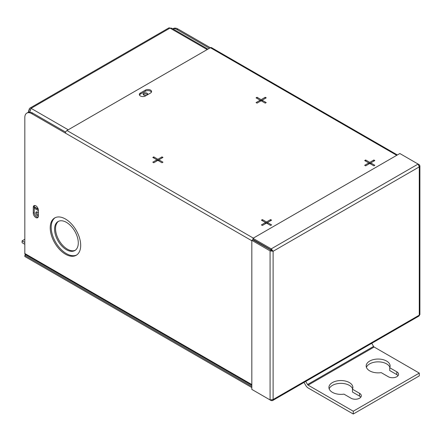 <?xml version="1.0" encoding="UTF-8"?>
<svg xmlns="http://www.w3.org/2000/svg" width="442" height="442" viewBox="0 0 442 442"><rect width="100%" height="100%" fill="white"/><g stroke="black" fill="none" stroke-linecap="round" stroke-linejoin="round"><path stroke-width="0.66" d="M58.548 221.276A16.757 9.674 -120 0 0 56.587 234.846A16.757 9.674 -120 0 0 67.399 249.172A16.757 9.674 -120 0 0 75.284 250.255M66.427 249.73A16.757 9.674 -120 0 0 74.808 250.564A16.757 9.674 -120 0 0 77.378 237.133A16.757 9.674 -120 0 0 66.427 222.365A16.757 9.674 -120 0 0 58.051 221.536A16.757 9.674 -120 0 0 55.482 234.962A16.757 9.674 -120 0 0 66.427 249.73M55.178 217.685A21.547 12.442 -120 0 0 52.487 235.1A21.547 12.442 -120 0 0 66.427 253.642A21.547 12.442 -120 0 0 76.704 254.973M65.455 254.205A21.547 12.442 -120 0 0 76.228 255.272A21.547 12.442 -120 0 0 79.532 238.006A21.547 12.442 -120 0 0 65.455 219.017A21.547 12.442 -120 0 0 54.681 217.95A21.547 12.442 -120 0 0 51.383 235.216A21.547 12.442 -120 0 0 65.455 254.205M34.587 205.48A3.591 2.072 -120 0 0 34.261 206.723L34.261 212.591A3.591 2.072 -120 0 0 36.802 216.989A3.591 2.072 -120 0 0 38.045 217.331M38.371 210.221A3.591 2.072 -120 0 0 36.802 206.607A3.591 2.072 -120 0 0 34.034 205.641A3.591 2.072 -120 0 0 33.288 207.287L33.288 213.149A3.591 2.072 -120 0 0 35.83 217.552A3.591 2.072 -120 0 0 37.625 217.729A3.591 2.072 -120 0 0 38.371 216.083L38.371 210.221M156.91 160.949L156.91 159.822L157.882 160.385L158.855 159.822L162.96 162.192L161.987 162.755L157.882 160.385L157.882 159.264L161.987 156.893L162.96 157.451L158.855 159.822L158.855 160.949M161.987 158.015L161.987 156.893M153.777 158.015L153.777 156.893L157.882 159.264M157.882 160.385L153.777 162.755L152.805 162.192L156.91 159.822L152.805 157.451L153.777 156.893M260.167 101.329L260.167 100.207L261.139 100.77L262.112 100.207L266.217 102.577L265.244 103.141L261.139 100.77L261.139 99.649L265.244 97.279L266.217 97.837L262.112 100.207L262.112 101.329M265.244 98.4L265.244 97.279M257.034 98.4L257.034 97.279L261.139 99.649M261.139 100.77L257.034 103.141L256.062 102.577L260.167 100.207L256.062 97.837L257.034 97.279M265.531 223.658L265.531 222.536L266.504 223.094L267.476 222.536L271.581 224.906L270.609 225.464L266.504 223.094L266.504 221.972L270.609 219.602L271.581 220.166L267.476 222.536L267.476 223.658M270.609 220.724L270.609 219.602M262.399 220.724L262.399 219.602L266.504 221.972M266.504 223.094L262.399 225.464L261.426 224.906L265.531 222.536L261.426 220.166L262.399 219.602M368.788 164.043L368.788 162.921L369.761 163.479L370.733 162.921L374.838 165.291L373.866 165.849L369.761 163.479L369.761 162.358L373.866 159.987L374.838 160.551L370.733 162.921L370.733 164.043M373.866 161.109L373.866 159.987M365.656 161.109L365.656 159.987L369.761 162.358M369.761 163.479L365.656 165.849L364.683 165.291L368.788 162.921L364.683 160.551L365.656 159.987M140.368 95.964A3.591 2.072 180 0 1 139.318 94.494A3.591 2.072 180 0 1 140.368 93.03L145.451 90.096A3.591 2.072 180 0 1 149.363 89.649A3.591 2.072 180 0 1 151.578 91.566A3.591 2.072 180 0 1 150.529 93.03L145.451 95.964A3.591 2.072 180 0 1 140.368 95.964M151.446 92.124A3.591 2.072 0 0 0 145.451 91.223L140.368 94.152A3.591 2.072 0 0 0 139.451 95.058M172.789 28.841L173.253 28.575A9.575 5.531 60 0 1 178.038 29.045L210.381 47.719L66.969 130.517A2.144 1.238 120 0 0 65.455 133.141L31.597 113.594A9.575 5.531 -120 0 0 26.807 113.119L27.78 112.561A9.575 5.531 60 0 1 32.57 113.03L65.665 132.141M26.807 113.119A9.575 5.531 -120 0 0 24.824 117.506L24.824 253.509L251.824 384.562M178.038 29.045L177.065 29.608A9.575 5.531 -120 0 0 172.85 28.874M177.065 29.608L209.409 48.283M397.375 154.954L211.453 47.614A2.144 1.238 120 0 0 210.386 47.719L396.745 155.313M251.824 387.562L24.824 256.504L24.824 255.382L251.824 386.441M25.824 254.807L24.824 255.382M251.824 385.286L25.271 254.487A2.144 1.238 -60 0 1 24.824 253.509M252.984 390.071L271.244 400.612L271.244 400.126M271.244 400.612L272.493 400.618L273.112 399.535L270.079 399.938L251.824 389.396L251.824 240.332L252.796 239.768L273.112 251.277L271.244 248.857L252.984 238.315L399.85 153.523L418.11 164.065L419.27 166.888L419.9 165.816L419.27 164.739L418.85 164.982M419.9 165.816L419.9 314.477L419.005 316.024L272.493 400.618M271.051 250.31L270.079 250.874L251.824 240.332M270.079 399.938L270.079 250.874L273.112 251.277L273.112 399.535L419.27 315.146L419.27 166.888L273.112 251.277M419.27 164.739L418.11 164.065L271.244 248.857L271.244 249.979L252.984 239.437L252.984 238.315M272.139 250.713L271.244 249.979M38.371 215.282A2.298 1.326 60 0 1 36.703 212.442A2.298 1.326 60 0 1 36.796 211.856M38.371 215.989A2.298 1.326 60 0 1 36.647 215.226A2.298 1.326 60 0 1 35.73 213A2.298 1.326 60 0 1 36.205 211.95A2.298 1.326 60 0 1 38.371 213.061M38.288 209.447L34.261 207.121M34.261 208.248L38.371 210.619M143.368 94.715A2.298 1.326 180 0 1 143.821 94.339A2.298 1.326 180 0 1 147.534 94.715M146.584 95.306A2.298 1.326 180 0 1 143.153 94.152A2.298 1.326 180 0 1 143.821 93.212A2.298 1.326 180 0 1 146.33 92.925A2.298 1.326 180 0 1 147.75 94.152A2.298 1.326 180 0 1 147.446 94.809M207.188 49.565L170.015 28.106L171.678 28.2L207.939 49.134M29.653 112.113L31.056 108.34L68.223 129.799M38.183 209.005L34.261 206.74M30.084 110.13L29.934 111.273M30.15 109.909L29.244 109.384L28.492 110.865L29.034 112.141M30.133 112.152L30.526 112.218M29.244 109.384A2.564 1.481 60 0 1 29.774 108.213A2.564 1.481 60 0 1 31.056 108.34L170.015 28.106A2.564 1.481 -120 0 0 168.733 27.979L29.774 108.213M24.824 242.42L22.1 240.846L22.1 242.713L24.824 244.288M22.1 240.846L24.824 239.271M389.717 367.727L396.794 371.81A6.017 3.47 180 0 1 398.557 374.269A6.017 3.47 180 0 1 394.844 377.474A6.017 3.47 180 0 1 388.286 376.722L381.208 372.634A11.973 6.912 180 0 1 369.678 370.844A11.973 6.912 180 0 1 366.175 365.954A11.973 6.912 180 0 1 373.562 359.573A11.973 6.912 180 0 1 386.606 361.07A11.973 6.912 180 0 1 390.115 365.954A11.973 6.912 180 0 1 389.717 367.727L389.717 370.529L396.794 374.617A6.017 3.47 180 0 1 398.043 375.672M352.467 389.231L359.55 393.314A6.017 3.47 180 0 1 361.307 395.772A6.017 3.47 180 0 1 357.595 398.977A6.017 3.47 180 0 1 351.042 398.225L343.964 394.137A11.973 6.912 180 0 1 332.434 392.347A11.973 6.912 180 0 1 328.925 387.457A11.973 6.912 180 0 1 336.318 381.076A11.973 6.912 180 0 1 349.362 382.573A11.973 6.912 180 0 1 352.871 387.457A11.973 6.912 180 0 1 352.467 389.231L352.467 392.032L359.55 396.12A6.017 3.47 180 0 1 360.799 397.176M371.761 343.301L373.556 346.418A1.149 0.663 60 0 0 374.131 347.025L419.287 373.092L419.287 375.899L353.263 414.021L308.107 387.949A4.586 2.646 -120 0 1 305.814 385.529L304.019 382.413M329.174 388.861A11.973 6.912 180 0 1 337.467 383.645A11.973 6.912 180 0 1 349.362 385.38A11.973 6.912 180 0 1 352.622 388.861M366.424 367.357A11.973 6.912 180 0 1 374.717 362.142A11.973 6.912 180 0 1 386.606 363.877A11.973 6.912 180 0 1 389.866 367.357M419.287 373.092L353.263 411.215L353.263 414.021M353.263 411.215L308.107 385.142A1.149 0.663 -120 0 1 307.533 384.534L305.737 381.424M34.261 206.723L33.288 207.287M34.261 212.591L33.288 213.149M140.368 94.152L140.368 93.03M145.451 91.223L145.451 90.096M32.57 113.03L31.597 113.594M251.824 240.741L65.455 133.141M66.969 130.517L253.332 238.116M396.794 371.81L396.794 374.617M359.55 393.314L359.55 396.12M374.131 347.025L308.107 385.142M373.556 346.418L307.533 384.534M28.492 110.865L28.492 112.257"/></g></svg>
